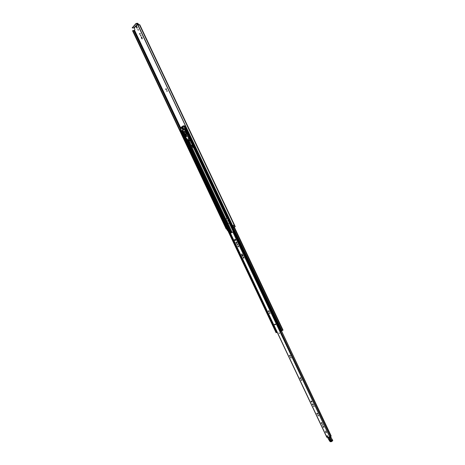 <?xml version="1.0" encoding="UTF-8"?>
<svg xmlns="http://www.w3.org/2000/svg" width="465" height="465" viewBox="0 0 465 465"><rect width="100%" height="100%" fill="white"/><g stroke="black" fill="none" stroke-linecap="round" stroke-linejoin="round"><path stroke-width="0.7" d="M132.769 30.591L226.211 229.013L132.769 30.591L226.583 228.838L226.926 228.704M137.803 25.064L232.634 225.612L137.948 24.901L232.634 225.612L233.68 225.159M138.221 30.312L137.907 29.307L138.221 30.312M140.947 35.456L140.68 35.253L140.552 35.875L140.825 36.078L140.947 35.456M140.854 35.323L140.965 35.962M140.157 33.602L139.808 33.335L139.651 34.143L139.994 34.41L140.157 33.602M139.982 33.381L140.139 34.317M167.138 90.849L166.83 90.634L167.022 91.436L167.138 90.849M167.005 90.681L167.156 91.32M166.342 88.989L165.953 88.71L165.802 89.472L166.197 89.751L166.342 88.989M166.121 88.734L166.336 89.658M233.628 227.368L232.802 225.624L233.942 225.043L234.767 226.786L233.628 227.368L234.314 227.083M226.658 228.861L227.472 230.582L227.734 230.442L226.792 228.815M132.961 30.655L134.554 30.231L134.879 29.458L134.216 28.063L138.111 23.808L138.512 24.662M136.681 27.865L137.024 28.133L137.187 27.319L136.437 26.191L136.274 27.005L137.169 28.04M141.872 37.229L141.523 36.962L141.36 37.764L142.121 38.891L141.872 37.229M228.065 221.177L228.582 221.497L228.681 220.846L227.751 219.649L228.065 221.177L228.699 221.387M136.611 26.238L137.001 27.824M138.082 29.353L138.239 30.289M141.691 37.002L142.267 38.798M227.92 219.637L228.356 221.061M233.674 225.147L233.942 225.008L234.779 226.781L235.255 226.606L234.325 227.106M138.814 24.581L137.652 23.256L136.239 23.436L136.414 23.808L137.826 23.622L133.937 27.877L134.216 28.063M188.168 134.949L187.732 135.146M187.784 135.257L188.203 135.03M229.53 222.439L228.373 223.09M226.455 228.885L132.81 30.58M227.472 230.582L227.763 230.471M139.692 24.953L137.948 24.901M233.942 225.008L232.814 225.519M132.56 30.783L226.211 229.013L226.775 228.792M133.937 27.877L132.432 27.935L136.239 23.436M132.327 27.702L135.838 23.639M136.414 23.808L136.013 24.011M132.926 30.574L226.49 228.867M279.448 333.591L278.988 332.876M234.54 240.26L235.069 240.585L235.656 240.295L235.209 239.336L234.627 239.626L234.54 240.26M235.278 239.312L234.825 240.132L235.29 240.475M237.557 244.451L237.144 244.195L237.074 244.683L237.487 244.939L237.557 244.451M237.319 244.201L237.603 244.793M238.499 246.252L237.964 245.927L237.871 246.56L238.411 246.886L238.499 246.252M238.132 245.909L238.533 246.764M243.852 257.517L243.265 257.162L243.172 257.831L243.759 258.185L243.852 257.517M243.428 257.139L243.875 258.069M269.973 313.026L269.508 312.759L269.456 313.201L269.921 313.474L269.973 313.026M269.683 312.747L270.02 313.323M269.171 311.143L268.572 310.8L268.508 311.376L269.107 311.724L269.171 311.143M268.735 310.771L269.212 311.597M291.055 357.632L290.555 357.353L291.02 358.05L291.055 357.632M290.735 357.335L291.107 357.893M290.253 355.748L289.608 355.388L289.561 355.928L290.207 356.295L290.253 355.748M289.776 355.353L290.305 356.155M301.622 379.986L301.105 379.702L301.076 380.108L301.593 380.393L301.622 379.986M301.285 379.678L301.675 380.231M300.82 378.103L300.152 377.731L300.117 378.26L300.779 378.626L300.82 378.103M300.32 377.69L300.872 378.487M314.009 406.195L313.474 405.904L313.985 406.584L314.009 406.195M313.66 405.875L314.061 406.416M313.207 404.312L312.515 403.928L312.486 404.434L313.178 404.817L313.207 404.312M312.683 403.882L313.265 404.666M311.905 401.493L311.166 401.08L311.132 401.626L311.87 402.039L311.905 401.493M311.329 401.033L311.963 401.894M318.438 415.565L317.897 415.268L318.415 415.948L318.438 415.565M318.077 415.239L318.49 415.78M317.636 413.676L316.938 413.292L316.909 413.792L317.607 414.175L317.636 413.676M317.107 413.246L317.694 414.024M322.065 423.057L321.362 422.668L321.332 423.156L322.042 423.545L322.065 423.057M321.53 422.615L322.129 423.394M322.867 424.94L322.321 424.644L322.85 425.324L322.867 424.94M322.507 424.609L322.919 425.15M323.838 426.806L323.128 426.417L323.105 426.905L323.82 427.294L323.838 426.806M323.297 426.37L323.902 427.143M326.343 432.27L325.779 431.962L325.762 432.345L326.325 432.653L326.343 432.27M327.639 436.025L327.075 435.711L327.058 436.094L327.627 436.403L327.639 436.025M242.974 256.169L241.928 253.966M236.296 242.021L236.888 243.294M275.623 324.46L274.978 324.669L274.803 324.297M274.705 324.832L274.501 324.396L275.449 324.088L275.658 324.529L274.705 324.832L274.92 324.262M236.232 243.09L236.766 243.416L236.859 242.782L236.127 242.038L236.034 242.672L236.516 242.963M242.312 255.953L242.864 256.285L242.945 255.663L241.765 253.983L241.678 254.611L242.312 255.953L242.596 255.82M331.185 436.001L281.558 331.039L331.185 436.001L329.761 437.024L326.878 437.176M233.814 231.506L230.489 233.203M325.866 431.549L325.622 431.032L326.041 431.41M233.5 231.651L279.686 329.47L280.006 329.371L280.924 331.15M234.226 233.081L234.505 232.971L234.226 233.081L233.54 231.634M275.135 324.192L275.611 324.436M327.715 437.664L327.627 437.274M330.621 440.675C330.65 441.459 330.348 441.477 329.702 440.733L328.976 439.105C328.947 438.321 329.255 438.297 329.9 439.041L330.621 440.675L329.854 439.041M330.586 440.803L329.423 438.623M330.58 440.896L329.83 438.977L329.33 438.611L329.226 439.018L329.952 440.646L330.574 440.675M330.493 436.722L329.563 437.577L327.738 437.739L329.546 440.948L330.33 441.663L331.446 441.552L329.761 438.013M327.726 437.716L330.121 436.908M331.888 439.361L331.22 437.891L330.26 438.698L331.743 441.186L331.446 441.552M330.702 440.268L331.911 439.315L330.935 437.123L329.97 437.931L330.045 438.78M330.906 436.931L331.196 437.809L330.673 436.74M329.418 438.908L330.493 440.547M329.33 438.611L329.9 439.041M327.529 436.443L327.075 435.711L327.529 436.443M326.232 432.694L325.779 431.962L326.232 432.694M190.348 143.859L189.941 142.325L189.737 142.941M193.283 145.778L192.83 146.341M193.26 145.719L192.568 146.132M188.691 137.512L189.232 137.204M189.982 142.412L189.982 142.836M227.763 223.467L225.659 219.457L227.501 218.143M192.905 147.114L193.19 146.818L192.673 147.132L193.115 147.562L193.905 147.085M193.155 147.033L193.33 147.405M225.699 219.166L227.507 218.161M190.202 144.005L225.705 219.114L190.202 143.987M190.371 143.232L189.47 143.697L190.22 143.354L190.435 143.795M229.547 222.479L227.745 223.438L231.989 232.401L227.745 223.438M188.116 134.838L186.529 135.943L186.215 136.85M235.54 240.353L235.092 239.405M186.639 136.204L186.384 136.594M235.337 239.312L235.755 240.202M225.944 219.062L232.093 232.349M188.145 134.897L187.279 135.495M186.442 136.047L185.954 135.007L186.442 136.047M282.947 330.144L281.023 331.144M184.843 127.701L186.052 127.096M180.798 130.851L181.385 130.351M280.918 331.156L280.006 329.371M184.774 126.189L185.372 125.666M180.124 129.828L180.844 129.206M276.692 332.527L276.14 332.644M277.204 332.353L276.704 332.556L275.821 330.691L276.303 330.446M275.821 330.691L276.32 330.487M276.14 330.569L277.024 332.434M279.866 329.435L280.895 331.249M330.516 436.571L279.686 329.47M180.106 129.787L180.775 131.02M185.279 134.089L185.413 134.373L186.006 133.531M184.303 128.724L183.355 128.985L183.21 128.671L182.483 129.235L182.635 129.549L183.419 128.968M183.355 128.985L182.635 129.549M193.19 146.818L192.975 146.359L192.632 146.667M192.882 146.928L192.667 146.469M190.156 142.778L189.249 143.237L189.47 143.697M184.838 132.188L184.39 130.996L184.838 132.188M182.036 127.445L181.24 127.776L182.036 127.445M181.931 127.625L181.53 127.939M180.856 129.235L181.001 127.474L182.821 126.056L184.012 126.631L184.867 128.375L181.769 130.973L180.856 129.235M182.803 126.945L182.483 127.195M182.292 127.247L183.111 126.701L182.908 126.474M182.576 128.788L181.995 128.95L182.606 128.764L182.483 128.474L182.001 128.846L182.617 128.671M183.384 128.16L182.797 128.317L183.413 128.137L183.291 127.84M182.303 128.218L181.722 128.375L183.14 127.561L183.018 127.271L181.734 128.27L182.507 128.061M182.03 127.55L181.199 128.032M184.936 126.009L184.076 125.73L182.844 126.05L183.971 125.742M182.228 127.102L183.001 126.788M186.32 133.1L184.338 129.154L182.972 130.212L184.849 134.42L186.901 132.932L187.203 134.065L185.907 135.007M184.338 129.154L184.919 128.991L186.105 131.496L185.518 131.659M185.262 128.805L184.919 128.991M182.797 128.317L183.425 128.044M182.89 126.48L182.233 126.997M183.274 127.846L182.809 128.212M185.756 131.601L186.453 131.56L186.901 132.932M186.006 134.978L185.413 135.024L184.849 134.42M185.413 135.024L186.924 133.868L186.384 133.24M185.756 131.967L185.366 132.263L185.843 133.269L185.756 131.967M184.262 133.118L184.861 134.019L184.646 132.821L184.262 133.118L184.721 132.984M185.808 132.141L185.366 132.263M188.139 137.03L189.993 139.86L189.563 141.418M188.081 137.059L189.174 138.215M186.866 138.628L188.424 140.843M188.999 138.268L189.819 139.907L189.482 141.453L188.645 141.058M186.639 138.692L185.785 137.506L187.058 135.553L187.79 136.948M187.918 136.745L188.848 136.478L187.988 135.292L187.058 135.553M188.848 136.478L187.965 136.896M189.243 141L188.837 139.645M188.645 139.709L189.156 141.046L188.645 139.709M184.495 131.049L184.349 131.822L184.965 131.996M188.86 141.93L189.732 142.947M190.051 143.418L190.941 145.028M134.554 30.231L180.897 128.299M133.815 30.516L180.554 129.439M134.205 30.388L180.839 129.072M134.257 30.376L180.844 128.968M139.384 24.668L234.947 226.722M139.448 24.68L234.999 226.705M139.506 24.674L235.046 226.688M132.263 27.569L132.432 27.935M233.064 225.467L233.889 227.211M141.68 37.717L141.36 37.764M142.087 38.578L141.767 38.624M136.594 26.958L136.274 27.005M232.826 231.971L329.761 437.024M230.477 233.186L326.959 437.35M281.465 331.074L331.115 436.089M323.762 427.108L323.431 426.399L323.774 427.114M322.611 424.655L322.826 425.109L322.6 424.65M321.989 423.359L321.652 422.644L322.001 423.365M317.235 413.275L317.572 413.995L317.223 413.275M313.143 404.637L312.8 403.911L313.154 404.643M311.835 401.865L311.451 401.057L311.841 401.87M301.593 380.196L301.361 379.707M300.774 378.464L300.419 377.714L300.779 378.464M291.038 357.87L290.794 357.358L291.049 357.876M290.218 356.138L289.858 355.365L290.23 356.138M269.979 313.311L269.717 312.759L269.985 313.311M268.787 310.783L269.171 311.585L268.782 310.777M235.505 240.37L235.058 239.423L235.511 240.364M281.546 331.045L331.185 436.031M329.702 440.733L330.388 440.448M328.046 438.129L327.761 437.513M328.418 438.617L328.028 438.111M331.51 441.628L330.452 441.75L329.487 440.901L328.435 438.646M330.382 441.727L330.092 441.616M332.568 440.808L331.557 441.64L330.33 441.663M332.708 440.367L332.678 440.762L332.702 440.372L331.533 441.273M332.702 440.372L331.51 441.221M332.26 439.826L332.678 440.32L332.26 439.826L331.19 440.843M332.696 440.297L331.225 437.879M330.935 437.123L330.784 436.786M189.034 137.297L193.062 145.818M188.744 137.471L188.918 137.849M190.121 140.395L192.766 145.987M189.127 141.436L189.65 142.54M188.947 141.343L189.563 142.639L188.947 141.343M190.633 144.627L225.81 219.044M193.411 147.347L226.996 218.393M193.707 147.178L227.304 218.242M229.047 222.729L233.308 231.739M183.065 130.613L184.117 132.839M184.878 134.455L186.099 137.03M187.325 139.628L231.332 232.744M229.35 222.578L233.616 231.599M187.151 134.106L187.622 135.106M186.058 134.943L186.529 135.943M185.064 128.898L186.273 131.45M186.744 132.449L187.918 134.937M233.953 227.216L282.72 330.342M185.721 127.131L282.017 330.778M185.122 127.364L281.441 331.08M184.803 127.619L281.052 331.202M180.757 130.77L276.163 332.702M181.071 130.52L276.547 332.58M181.966 130.921L276.262 330.464M182.658 130.729L185.831 137.442M186.006 137.809L230.96 232.936M182.919 130.653L184.006 132.949M184.233 133.438L186 137.175M186.913 139.105L231.198 232.814M182.978 130.636L184.041 132.897M184.471 133.804L186.041 137.117M187.075 139.314L231.25 232.785M276.291 330.499L277.175 332.365M280.006 329.301L280.895 331.173M184.756 126.149L185.285 127.265M192.789 146.998L192.568 146.539M189.563 143.627L189.348 143.168M184.832 126.404L184.012 126.631M184.082 126.713L184.872 126.492M182.873 126.062L184.076 125.73M187.064 134.106L185.866 135.019M187.238 133.653L186.849 133.763M185.872 131.723L186.453 131.56M188.406 138.256L188.54 141.604M139.773 24.738L235.255 226.606M132.223 27.668L132.397 28.04M301.367 379.707L301.599 380.201M230.373 233.244L326.808 437.315M234.284 227.025L283.046 330.133M184.739 127.701L280.953 331.214M180.693 130.851L276.07 332.708M184.727 126.189L185.244 127.288M180.077 129.822L180.682 131.101M192.673 147.132L192.458 146.673M185.727 131.601L186.314 131.438M188.627 141.796L189.563 143.034M189.883 143.511L190.9 145.022L192.679 146.469M188.348 138.553L188.505 139.895M188.604 140.721L188.732 141.639M191.039 144.888L192.888 146.388M193.051 146.522L193.376 146.783"/></g></svg>
